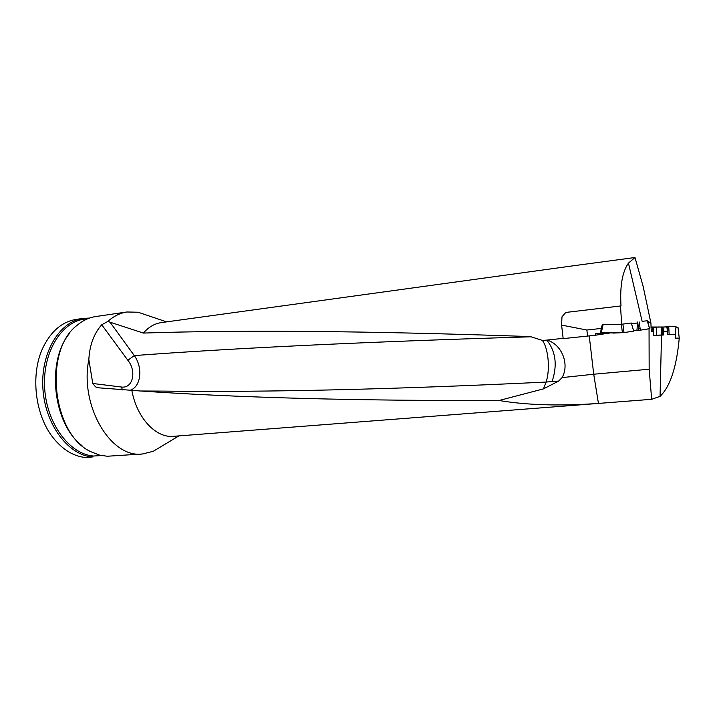 <?xml version="1.0" encoding="UTF-8"?>
<svg xmlns="http://www.w3.org/2000/svg" width="715" height="715" viewBox="0 0 715 715"><rect width="100%" height="100%" fill="white"/><g stroke="black" fill="none" stroke-linecap="round" stroke-linejoin="round"><path stroke-width="1.07" d="M620.486 305.984L565.762 312.446L621.004 305.922L620.486 305.984L621.684 324.235L631.309 323.019L633.74 331.108L623.981 332.582L633.678 331.117L631.309 323.019M573.662 265.73L634.992 257.516L628.449 263.111C622.309 271.879 619.825 286.152 621.004 305.922M547.118 340.072C561.901 344.505 569.73 364.346 562.07 377.609L558.674 381.059L543.472 388.88L499.07 400.498C358.689 400.918 239.176 397.755 140.524 390.998L98.304 387.789L95.506 386.851L92.78 383.481L88.83 359.529C89.652 345.122 93.951 333.53 101.727 324.762L107.804 321.455L143.366 333.065C148.595 327.086 154.538 323.609 161.188 322.617L161.42 322.59M143.366 333.065C239.847 329.794 367.626 330.929 526.714 336.452L531.299 336.872L542.792 340.528L563.134 338.356M647.495 321.473L648.469 321.321L648.755 325.638M648.469 321.321L648.568 322.796M675.943 327.354L677.99 327.372L679.25 338.124L675.264 338.15L675.353 334.432L667.792 334.379L667.676 331.295L663.717 331.277M634.992 257.516L643.223 286.733L650.909 323.046L651.267 331.483L653.215 331.447L653.313 335.335L661.527 335.12L660.061 396.36C670.205 386.583 676.605 367.17 679.25 338.124M650.909 323.046L648.568 321.723M499.07 400.498C526.946 405.199 560.077 406.174 598.446 403.421L651.669 399.301L649.157 369.226L649.05 328.802M651.669 399.301L660.061 396.36M642.124 321.33L647.29 320.767L642.124 321.33L628.449 263.111M662.43 334.969L661.473 335.031L661.214 327.068L662.278 326.996L662.43 334.969L663.511 334.969L661.527 335.12M631.56 323.841L637.36 322.983L637.217 322.054M649.157 369.226L593.709 374.222L598.446 403.421M589.24 335.889L593.709 374.222L562.07 377.609M651.883 399.292L173.593 436.311C155.941 438.286 136.842 418.007 131.855 390.497M558.674 381.059L546.117 382.051C550.255 369.691 548.521 348.58 542.292 340.286M546.805 340.099C555.823 351.557 557.557 365.428 552.007 381.712M543.472 388.88L546.117 382.051C395.797 389.326 268.027 392.347 162.814 391.105L140.524 390.998M161.456 446.375L153.242 451.299L142.365 453.998C110.727 458.467 79.428 405.611 88.83 359.529M107.804 321.455C113.64 316.209 119.995 313.054 126.877 311.99L138.075 312.232L147.621 315.458M142.365 453.998L107.232 456.242L99.644 455.133L90.903 451.728C52.338 434.497 43.186 350.6 77.113 325.298C82.815 320.49 88.991 317.576 95.64 316.557L95.962 316.513M69.927 332.958C46.037 360.583 52.803 423.709 82.002 445.633M84.513 319.069L84.209 319.113C60.784 322.268 42.283 353.308 44.679 388.486C46.824 423.664 69.382 453.998 93.281 456.027L92.28 456.992C68.068 455.053 45.125 424.397 42.918 388.745C40.451 353.103 59.202 321.625 82.94 318.416L76.335 319.382M101.494 455.562L93.281 456.027M89.545 318.068L82.94 318.416M92.28 456.992L85.3 457.484C73.404 456.215 62.732 449.699 53.294 437.946C34.704 414.968 30.164 373.382 43.356 346.873C51.355 330.92 62.25 321.777 76.022 319.426M109.851 321.92L134.277 355.578L127.842 360.271L101.727 324.762M122.488 389.916L121.398 387.021C133.24 388.71 136.681 370.79 127.842 360.271M530.807 336.801C368.717 341.69 236.54 347.946 134.277 355.578C143.143 367.59 141.159 387.173 129.773 390.381M650.811 327.023L662.278 326.996M660.294 327.077L666.755 326.898L667.676 331.295M652.956 330.553L652.777 327.336L652.107 327.407L653.215 331.447M652.053 327.184L654.18 327.211M587.569 336.068L595.416 335.228L595.354 333.646L600.555 333.574L601.181 328.453L586.863 330.017L587.569 336.068L563.17 338.615L561.588 325.093L561.981 316.852L565.762 312.446M637.36 322.983L637.029 330.026L633.579 330.562M611.048 332.797L595.416 335.228M621.684 324.235L602.379 324.53L601.181 328.453M561.588 325.093L586.863 330.017M605.399 332.859L600.555 333.574M600.609 332.859L602.495 324.538L603.138 324.556L601.244 332.913L600.529 332.868M638.602 330.267L633.597 330.625M622.515 332.663L611.468 332.922M661.473 335.031L653.313 335.335M652.777 327.336L653.403 327.282L653.85 335.29M656.37 335.147L656.486 327.13L653.403 327.282M656.486 327.13L656.468 335.147M661.214 327.068L656.576 327.121M663.493 334.969L663.931 327.014L663.511 334.969M661.732 327.032L661.938 334.995M649.595 328.659L640.318 330.178L649.613 328.712L647.227 320.785M639.237 321.956L640.327 330.178L638.781 330.267L637.691 322.045M640.139 330.196L638.781 330.267M674.781 334.432L667.792 334.379M667.515 330.5L667.292 326.415L664.941 326.88L668.713 326.219L675.988 326.371L668.713 326.219L669.142 334.191M667.292 326.415L668.713 326.219M676.015 326.371L675.425 334.236L675.979 326.424M603.138 324.556L621.326 324.279L631.238 323.028M622.908 324.19L623.989 332.582L622.408 332.663L621.326 324.279M601.244 332.913L622.408 332.663M639.585 328.775L640.139 328.766M668.802 327.863L667.381 328.14M623.802 332.6L601.279 332.761M92.78 383.481L121.398 387.021M574.342 265.64L161.188 322.617M178.911 435.9L153.242 451.299M166.604 321.875L138.075 312.232M126.877 311.99L95.64 316.557M88.32 318.515L84.209 319.113M98.607 387.816L97.758 387.7M140.918 391.007L162.814 391.105M652.044 327.13L653.555 327.113M638.558 330.276L633.615 330.679M622.381 332.681L613.014 333.092M647.29 320.767L649.676 328.694"/></g></svg>
